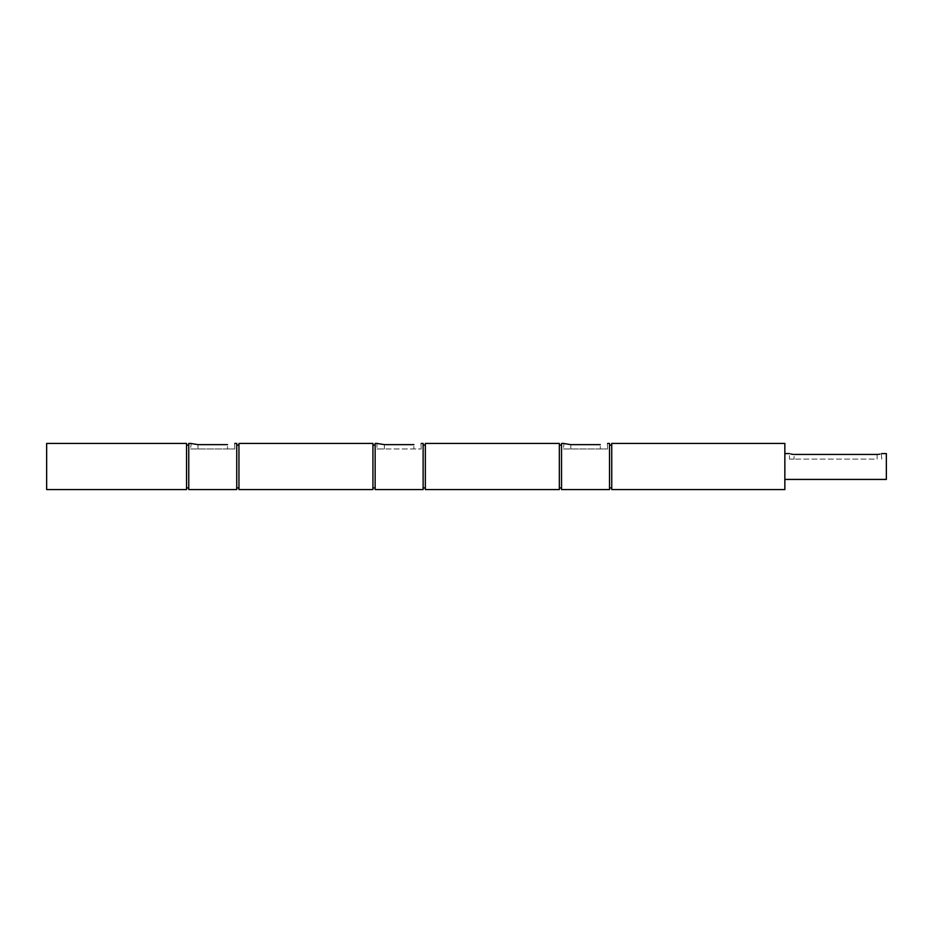 <?xml version="1.0" encoding="UTF-8"?>
<svg xmlns="http://www.w3.org/2000/svg" width="933" height="933" viewBox="0 0 933 933"><rect width="100%" height="100%" fill="white"/><g stroke="black" fill="none" stroke-linecap="round" stroke-linejoin="round"><path stroke-width="0.7" stroke-dasharray="4.67 3.5" d="M784.851 489.568L784.851 443.432M611.745 489.568L611.745 443.432M886.35 479.422L886.35 453.578M789.458 459.118L794.076 459.118L789.458 459.118L789.458 453.578M609.529 489.568L609.529 443.432M563.392 448.971L570.774 448.971L563.392 448.971L563.952 443.607M559.334 489.568L559.334 443.432M561.538 489.568L561.538 443.432M186.542 489.568L186.542 443.432M46.65 489.568L46.65 443.432M188.758 489.568L188.758 443.432M190.6 448.971L197.983 448.971L190.6 448.971L191.16 443.607M236.737 489.568L236.737 443.432M238.953 489.568L238.953 443.432M423.127 489.568L423.127 443.432M425.343 489.568L425.343 443.432M372.932 489.568L372.932 443.432M375.148 489.568L375.148 443.432M376.99 448.971L384.373 448.971L376.99 448.971L376.99 443.432L377.562 443.607M570.774 444.644L570.774 448.971L570.774 444.644L600.304 444.644L600.304 448.971L607.675 448.971L570.774 448.971L600.304 448.971L600.304 444.644M607.301 443.548L607.675 448.971M197.983 444.644L197.983 448.971L197.983 444.644L227.512 444.644L227.512 448.971L234.894 448.971L197.983 448.971L227.512 448.971L227.512 444.644M234.521 443.548L234.894 448.971M384.373 444.644L384.373 448.971L384.373 444.644L413.902 444.644L413.902 448.971L384.373 448.971L421.284 448.971L413.902 448.971L413.902 444.644M420.911 443.548L421.284 448.971M375.148 466.5L375.148 445.088L375.148 466.5M372.932 466.5L372.932 445.088L372.932 466.5M423.127 466.5L423.127 445.088L423.127 466.5M425.343 466.5L425.343 445.088L425.343 466.5M238.953 466.5L238.953 445.088L238.953 466.5M236.737 466.5L236.737 445.088L236.737 466.5M188.758 466.5L188.758 445.088L188.758 466.5M561.538 466.5L561.538 445.088L561.538 466.5M559.334 466.5L559.334 445.088L559.334 466.5M609.529 466.5L609.529 445.088L609.529 466.5M877.125 454.429L877.125 459.118L794.076 459.118L877.125 459.118L877.125 454.429L794.076 454.429L794.076 459.118L794.076 454.429M793.155 454.394L790.764 453.986M881.732 459.118L881.335 453.718M880.962 453.835L879.691 454.161M878.898 454.301L878 454.406"/><path stroke-width="1.4" d="M784.851 466.5L784.851 489.568L611.745 489.568L611.745 443.432L784.851 443.432L784.851 466.5M881.732 453.578L886.35 453.578L886.35 479.422L784.851 479.422M790.764 453.986L793.155 454.394M570.774 444.644L563.392 443.432L570.774 444.644L600.304 444.644C609.82 443.315 609.82 443.315 600.304 444.644C609.82 443.315 609.82 443.315 600.304 444.644M186.542 466.5L186.542 489.568L46.65 489.568L46.65 443.432L186.542 443.432L186.542 466.5M197.983 444.644L190.6 443.432L197.983 444.644L227.512 444.644C237.029 443.315 237.029 443.315 227.512 444.644C237.029 443.315 237.029 443.315 227.512 444.644M384.373 444.644L376.99 443.432L384.373 444.644L413.902 444.644C423.43 443.315 423.43 443.315 413.902 444.644C423.43 443.315 423.43 443.315 413.902 444.644M421.284 443.432L423.127 443.432L423.127 489.568L375.148 489.568L375.148 443.432L376.99 443.432M372.932 466.5L372.932 489.568L238.953 489.568L238.953 443.432L372.932 443.432L372.932 466.5M234.894 443.432L236.737 443.432L236.737 489.568L188.758 489.568L188.758 443.432L190.6 443.432M559.334 466.5L559.334 489.568L425.343 489.568L425.343 443.432L559.334 443.432L559.334 466.5M607.675 443.432L609.529 443.432L609.529 489.568L561.538 489.568L561.538 443.432L563.392 443.432M794.076 454.429L877.125 454.429C883.073 453.496 883.073 453.496 877.125 454.429L878 454.406M879.691 454.161L878.898 454.301M609.529 487.912L611.745 487.912M559.334 487.912L561.538 487.912M186.542 487.912L188.758 487.912M236.737 487.912L238.953 487.912M423.127 487.912L425.343 487.912M372.932 487.912L375.148 487.912M372.932 445.088L375.148 445.088M423.127 445.088L425.343 445.088M236.737 445.088L238.953 445.088M186.542 445.088L188.758 445.088M559.334 445.088L561.538 445.088M609.529 445.088L611.745 445.088M784.851 453.578L789.458 453.578"/></g></svg>
